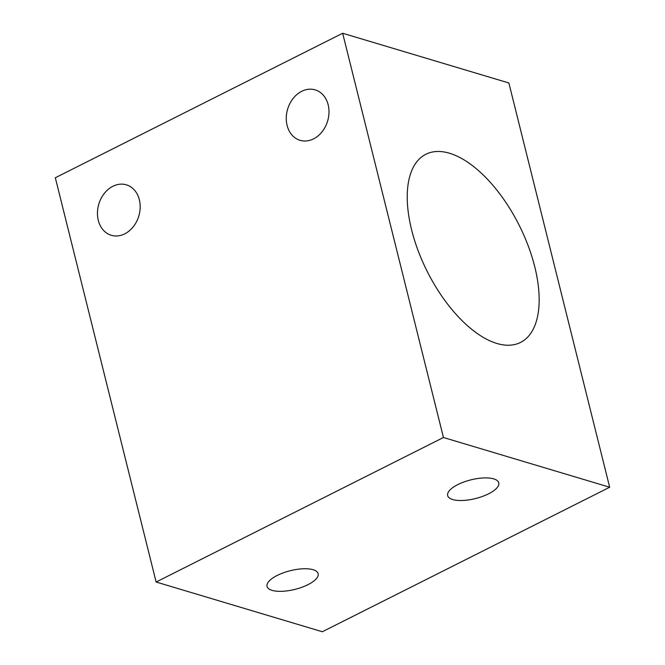 <?xml version="1.0" encoding="UTF-8"?>
<svg xmlns="http://www.w3.org/2000/svg" width="665" height="665" viewBox="0 0 665 665"><rect width="100%" height="100%" fill="white"/><g stroke="black" fill="none" stroke-linecap="round" stroke-linejoin="round"><path stroke-width="1" d="M112.884 186.283A26.326 20.864 -73.3 0 0 97.472 212.351A26.326 20.864 -73.3 0 0 111.271 235.285A26.326 20.864 -73.3 0 0 124.746 233.847A26.326 20.864 -73.3 0 0 140.165 207.771A26.326 20.864 -73.3 0 0 126.367 184.837A26.326 20.864 -73.3 0 0 112.884 186.283M443.447 437.504L156.125 582.025L55.328 177.763L342.658 33.25L443.447 437.504L609.672 487.237L508.875 82.975L342.658 33.25M313.556 138.877A26.326 20.864 -73.3 0 0 328.976 112.809A26.326 20.864 -73.3 0 0 315.177 89.875A26.326 20.864 -73.3 0 0 301.702 91.313A26.326 20.864 -73.3 0 0 286.282 117.381A26.326 20.864 -73.3 0 0 300.081 140.323A26.326 20.864 -73.3 0 0 313.556 138.877M156.125 582.025L322.342 631.75L609.672 487.237M313.115 569.722A26.326 9.626 166 0 0 283.381 572.798A26.326 9.626 166 0 0 267.047 586.414A26.326 9.626 166 0 0 272.068 590.37A26.326 9.626 166 0 0 301.802 587.295A26.326 9.626 166 0 0 318.144 573.679A26.326 9.626 166 0 0 313.115 569.722M493.721 478.883A26.326 9.626 166 0 0 463.987 481.959A26.326 9.626 166 0 0 447.653 495.575A26.326 9.626 166 0 0 452.674 499.531A26.326 9.626 166 0 0 482.408 496.456A26.326 9.626 166 0 0 498.75 482.84A26.326 9.626 166 0 0 493.721 478.883M458.983 157.073A105.319 51.454 63.3 0 0 425.874 154.263A105.319 51.454 63.3 0 0 415.575 243.465A105.319 51.454 63.3 0 0 487.412 339.632A105.319 51.454 63.3 0 0 520.52 342.442A105.319 51.454 63.3 0 0 530.82 253.24A105.319 51.454 63.3 0 0 458.983 157.073"/></g></svg>
